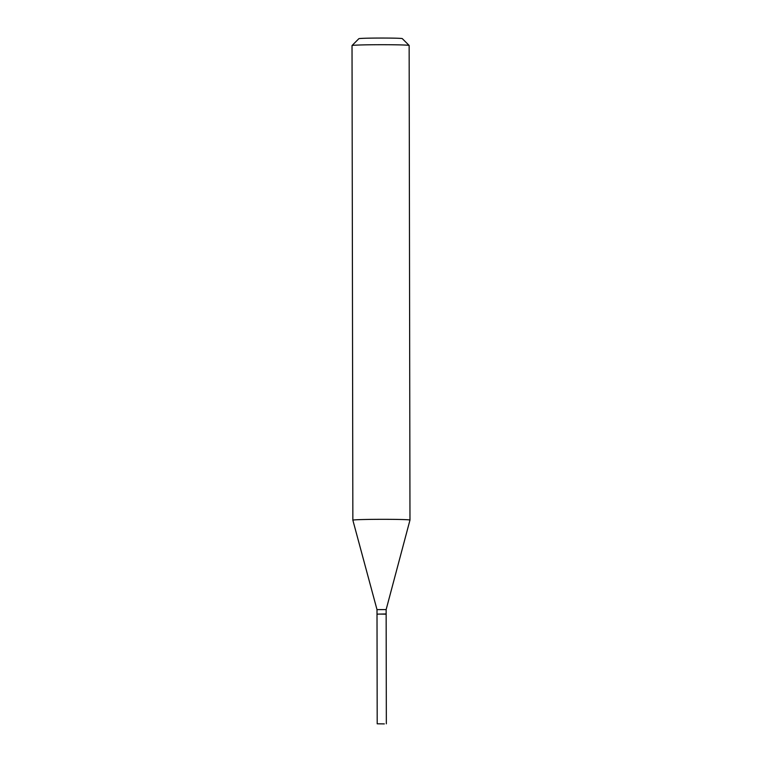 <?xml version="1.0" encoding="UTF-8"?>
<svg xmlns="http://www.w3.org/2000/svg" width="762" height="762" viewBox="0 0 762 762"><rect width="100%" height="100%" fill="white"/><g stroke="black" fill="none" stroke-linecap="round" stroke-linejoin="round"><path stroke-width="1.14" d="M384.334 723.9L377.2 723.805L384.334 723.9M377.2 723.805L377.009 614.182L379.009 614.077L386.143 614.172L386.344 723.795M377.2 614.143L386.143 613.943L386.143 609.6L409.975 520.075A28.556 0.8 -0.1 0 1 409.975 520.075L409.146 45.463A28.556 0.8 -0.1 0 0 409.137 45.434A28.556 0.8 -0.1 0 0 393.592 44.777A28.556 0.8 -0.1 0 0 364.531 44.872A28.556 0.8 -0.1 0 0 352.034 45.539A28.556 0.8 -0.1 0 0 352.025 45.558L352.854 520.16A28.556 0.8 -0.1 0 1 352.854 520.16A28.556 0.8 -0.1 0 1 365.36 519.484A28.556 0.8 -0.1 0 1 394.773 519.389A28.556 0.8 -0.1 0 1 409.975 520.065M377.009 613.953L377 609.619L386.143 609.6M352.034 45.539L358.873 38.681A21.707 0.61 -0.1 0 1 368.37 38.176A21.707 0.61 -0.1 0 1 390.458 38.1A21.707 0.61 -0.1 0 1 402.269 38.605L409.137 45.434M377 609.619L352.854 520.17"/></g></svg>
